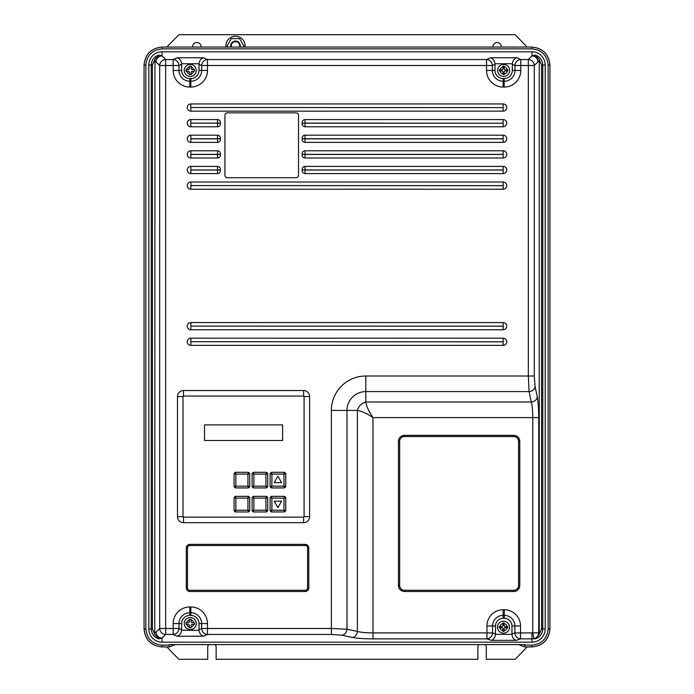 <?xml version="1.0" encoding="UTF-8"?>
<svg xmlns="http://www.w3.org/2000/svg" width="694" height="694" viewBox="0 0 694 694"><rect width="100%" height="100%" fill="white"/><g stroke="black" fill="none" stroke-linecap="round" stroke-linejoin="round"><path stroke-width="1.04" d="M239.508 47.071A4.207 4.207 0 0 0 235.474 41.649A4.207 4.207 0 0 0 231.449 47.071M230.824 47.071A4.806 4.806 0 0 1 235.474 41.05A4.806 4.806 0 0 1 240.124 47.071M245.008 47.071A9.612 9.612 0 0 0 235.474 36.244A9.612 9.612 0 0 0 225.949 47.071M497.667 70.432A6.003 6.003 0 0 1 503.671 64.429A6.003 6.003 0 0 1 509.674 70.432A6.003 6.003 0 0 0 503.671 64.429A6.003 6.003 0 0 0 497.667 70.432A6.003 6.003 0 0 0 503.671 76.444A6.003 6.003 0 0 0 509.674 70.432A6.003 6.003 0 0 1 503.671 76.444A6.003 6.003 0 0 1 497.667 70.432A6.003 6.003 0 0 0 503.671 76.444A6.003 6.003 0 0 0 509.674 70.432M499.437 69.764L499.437 70.944L501.814 70.953A1.197 1.197 0 0 1 503.011 72.15L503.02 74.544L504.243 74.544L504.243 72.15A1.197 1.197 0 0 1 505.449 70.953L507.826 70.944L507.826 69.756L505.449 69.756A1.197 1.197 0 0 1 504.243 68.55L504.234 66.156L503.02 66.164L503.011 68.55A1.197 1.197 0 0 1 501.814 69.756L499.437 69.764L499.48 70.901L501.814 70.901A1.258 1.258 0 0 1 503.063 72.15L503.063 74.501L504.191 74.501L504.191 72.15A1.258 1.258 0 0 1 505.449 70.901L507.782 70.901L507.782 69.808L505.449 69.808A1.258 1.258 0 0 1 504.191 68.55L504.191 66.199L503.063 66.199L503.063 68.55A1.258 1.258 0 0 1 501.814 69.808L499.48 69.808M196.246 70.432A6.003 6.003 0 0 0 190.243 64.429A6.003 6.003 0 0 0 184.231 70.432A6.003 6.003 0 0 1 190.243 64.429A6.003 6.003 0 0 1 196.246 70.432A6.003 6.003 0 0 1 190.243 76.444A6.003 6.003 0 0 1 184.231 70.432A6.003 6.003 0 0 0 190.243 76.444A6.003 6.003 0 0 0 196.246 70.432A6.003 6.003 0 0 0 190.243 64.429A6.003 6.003 0 0 0 184.231 70.432M184.231 623.568A6.003 6.003 0 0 1 190.243 617.556A6.003 6.003 0 0 1 196.246 623.568A6.003 6.003 0 0 0 190.243 617.556A6.003 6.003 0 0 0 184.231 623.568A6.003 6.003 0 0 0 190.243 629.571A6.003 6.003 0 0 0 196.246 623.568A6.003 6.003 0 0 1 190.243 629.571A6.003 6.003 0 0 1 184.231 623.568A6.003 6.003 0 0 0 190.243 629.571A6.003 6.003 0 0 0 196.246 623.568M186.044 622.674L186.044 624.461L188.135 624.47A1.197 1.197 0 0 1 189.341 625.667L189.349 627.758L191.136 627.758L191.145 625.667A1.197 1.197 0 0 1 192.342 624.47L194.433 624.461L194.441 623.568L194.433 622.674L192.342 622.665A1.197 1.197 0 0 1 191.145 621.46L191.136 619.369L189.349 619.369L189.341 621.46A1.197 1.197 0 0 1 188.135 622.665L186.044 622.674L186.087 624.418L188.135 624.418A1.258 1.258 0 0 1 189.393 625.667L189.393 627.714L191.093 627.714L191.093 625.667A1.258 1.258 0 0 1 192.342 624.418L194.389 624.418L194.389 622.718L192.342 622.718A1.258 1.258 0 0 1 191.093 621.46L191.093 619.412L189.393 619.412L189.393 621.46A1.258 1.258 0 0 1 188.135 622.718L186.087 622.718M497.485 627.168A6.003 6.003 0 0 1 503.497 621.165A6.003 6.003 0 0 1 509.5 627.168A6.003 6.003 0 0 0 503.497 621.165A6.003 6.003 0 0 0 497.485 627.168A6.003 6.003 0 0 0 503.497 633.171A6.003 6.003 0 0 0 509.5 627.168A6.003 6.003 0 0 1 503.497 633.171A6.003 6.003 0 0 1 497.485 627.168A6.003 6.003 0 0 0 503.497 633.171A6.003 6.003 0 0 0 509.5 627.168M499.298 626.578L499.298 627.766L501.693 627.766A1.197 1.197 0 0 1 502.898 628.972L502.898 631.366L504.087 631.366L504.096 628.972A1.197 1.197 0 0 1 505.293 627.766L507.696 627.766L507.696 626.578L505.293 626.569A1.197 1.197 0 0 1 504.096 625.363L504.087 622.969L502.898 622.969L502.898 625.363A1.197 1.197 0 0 1 501.693 626.569L499.298 626.578L499.298 627.766M503.15 345.378A3.6 3.6 0 0 0 506.75 341.769A3.6 3.6 0 0 0 503.15 338.169L190.85 338.169A3.6 3.6 0 0 0 187.25 341.769A3.6 3.6 0 0 0 190.85 345.378L503.15 345.378L503.202 341.769L190.85 341.726L503.15 341.821M503.15 329.763A3.6 3.6 0 0 0 506.75 326.154A3.6 3.6 0 0 0 503.15 322.554L190.85 322.554A3.6 3.6 0 0 0 187.25 326.154A3.6 3.6 0 0 0 190.85 329.763L503.15 329.763L503.202 326.154L190.85 326.111L503.15 326.206M503.15 189.228A3.6 3.6 0 0 0 506.75 185.619A3.6 3.6 0 0 0 503.15 182.019L190.85 182.019A3.6 3.6 0 0 0 187.25 185.619A3.6 3.6 0 0 0 190.85 189.228L503.15 189.228L503.202 185.619L190.85 185.576L503.15 185.671M503.15 173.613A3.6 3.6 0 0 0 506.75 170.004A3.6 3.6 0 0 0 503.15 166.404L305.039 166.404L305.039 173.613L503.15 173.613L503.15 166.404M190.85 166.404A3.6 3.6 0 0 0 187.25 170.004A3.6 3.6 0 0 0 190.85 173.613L217.534 173.613L217.534 166.404L190.85 166.404L190.85 170.056L220.423 170.056M503.15 157.998A3.6 3.6 0 0 0 506.75 154.389A3.6 3.6 0 0 0 503.15 150.789L305.039 150.789L305.039 157.998L503.15 157.998L503.15 150.789M190.85 150.789A3.6 3.6 0 0 0 187.25 154.389A3.6 3.6 0 0 0 190.85 157.998L217.534 157.998L217.534 150.789L190.85 150.789L190.85 154.441L220.423 154.441M503.15 142.383A3.6 3.6 0 0 0 506.75 138.774A3.6 3.6 0 0 0 503.15 135.174L305.039 135.174L305.039 142.383L503.15 142.383L503.15 135.174M190.85 135.174A3.6 3.6 0 0 0 187.25 138.774A3.6 3.6 0 0 0 190.85 142.383L217.534 142.383L217.534 135.174L190.85 135.174L190.85 138.826L220.423 138.826M220.423 123.116L217.534 123.116L217.534 119.559L190.85 119.559A3.6 3.6 0 0 0 187.25 123.159A3.6 3.6 0 0 0 190.85 126.768L217.534 126.768L217.534 123.116L190.85 123.116L220.423 123.211M503.15 126.768A3.6 3.6 0 0 0 506.75 123.159A3.6 3.6 0 0 0 503.15 119.559L305.039 119.559L305.039 123.211L503.15 123.211L503.15 126.768L305.039 126.768C303.183 126.551 302.22 125.493 302.15 123.61L302.15 122.717C302.22 120.825 303.183 119.776 305.039 119.559M190.85 103.944A3.6 3.6 0 0 0 187.25 107.544A3.6 3.6 0 0 0 190.85 111.153L503.15 111.153A3.6 3.6 0 0 0 506.75 107.544A3.6 3.6 0 0 0 503.15 103.944L190.85 103.944L190.798 107.544L503.15 107.596L503.15 111.153M186.044 70.432L186.044 69.539L188.135 69.53A1.197 1.197 0 0 0 189.341 68.333L189.349 66.242L191.136 66.242L191.145 68.333A1.197 1.197 0 0 0 192.342 69.53L194.433 69.539L194.441 70.432L194.433 71.326L192.342 71.335A1.197 1.197 0 0 0 191.145 72.54L191.136 74.631L189.349 74.631L189.341 72.54A1.197 1.197 0 0 0 188.135 71.335L186.044 71.326L186.044 70.432M243.143 47.071L243.846 45.856L239.664 38.612L231.293 38.612L227.112 45.856L227.814 47.071M201.06 47.071L201.06 46.715A4.207 4.207 0 0 0 196.853 42.508A4.207 4.207 0 0 0 192.654 46.715L192.654 47.071M492.94 47.071L492.94 46.715A4.207 4.207 0 0 1 497.147 42.508A4.207 4.207 0 0 1 501.346 46.715L501.346 47.071M166.829 47.071L178.835 34.7L515.165 34.7L527.171 47.071M208.703 644.596A4.207 4.207 0 0 0 207.723 647.285L207.723 659.3L178.835 659.3L166.829 646.929M478.843 644.596A4.207 4.207 0 0 0 477.871 647.285L477.871 659.3L216.129 659.3L216.129 647.285A4.207 4.207 0 0 0 215.157 644.596M485.297 644.596A4.207 4.207 0 0 1 486.277 647.285L486.277 659.3L515.165 659.3L527.171 646.929M518.765 644.596L524.629 646.929L524.785 644.596L169.215 644.596L169.371 646.929L175.235 644.596M512.311 64.282L512.337 63.735L494.978 63.735L495.004 70.432A8.146 8.146 0 0 0 503.15 78.587L504.165 78.587A8.146 8.146 0 0 0 512.311 70.432L512.311 64.282L514.983 65.505A6.003 5.76 -65.4 0 1 520.786 59.545L528.342 59.545A6.003 5.916 45 0 1 534.302 65.505L534.302 376.001L535.039 386.402A6.003 5.17 168 0 1 529.08 391.607L528.342 376.001L528.342 65.505L520.786 65.505L520.786 70.432A16.621 16.621 0 0 1 504.165 87.054L503.15 87.054A16.621 16.621 0 0 1 486.529 70.432L486.529 65.505L207.471 65.505L207.471 70.432A16.621 16.621 0 0 1 190.85 87.054L189.8 87.054A16.621 16.621 0 0 1 173.179 70.432L173.179 65.505L165.658 65.505L165.658 628.495L173.179 628.495L173.179 623.568A16.621 16.621 0 0 1 189.8 606.946L190.85 606.946A16.621 16.621 0 0 1 207.471 623.568L207.471 628.495L331.376 628.495L346.983 629.232L357.384 631.445C360.993 632.39 366.189 632.876 372.99 632.919L486.936 632.919L486.936 625.971A16.214 16.214 0 0 1 503.15 609.748L504.304 609.748A16.214 16.214 0 0 1 520.517 625.971L520.517 632.919L531.968 632.919A3.947 3.947 0 0 0 532.766 632.833L532.766 417.606C532.732 410.813 532.237 405.617 531.292 402.008L529.08 391.607L365.799 391.607A18.825 18.825 0 0 0 346.983 410.423L346.983 629.232A6.003 5.17 -78 0 1 341.778 635.192L331.376 634.455L207.471 634.455L203.611 636.225L177.039 636.225L173.179 634.455L165.658 634.455A6.003 5.916 -135 0 1 159.698 628.495L159.698 65.505A6.003 5.916 -45 0 1 165.658 59.545L173.179 59.545A6.003 5.76 65.4 0 1 178.983 65.505L178.983 70.432A10.818 10.818 0 0 0 189.8 81.25L190.85 81.25A10.818 10.818 0 0 0 201.668 70.432L201.668 65.505A6.003 5.76 -65.4 0 1 207.471 59.545L486.529 59.545A6.003 5.76 65.4 0 1 492.332 65.505L492.332 70.432A10.818 10.818 0 0 0 503.15 81.25L504.165 81.25A10.818 10.818 0 0 0 514.983 70.432L514.983 65.505L520.786 65.505L520.786 59.545L516.926 57.776C514.393 58.461 512.866 60.447 512.337 63.735M531.968 51.816L162.032 51.816A13.212 13.212 0 0 0 148.82 65.028L148.82 628.972A13.212 13.212 0 0 0 162.032 642.184L531.968 642.184A13.212 13.212 0 0 0 545.18 628.972L545.18 65.028A13.212 13.212 0 0 0 531.968 51.816L531.968 55.919L534.961 55.086C539.706 56.431 542.309 59.745 542.777 65.028L545.18 65.028M303.608 522.66A6.003 6.003 0 0 0 309.619 516.648L309.619 396.534A6.003 6.003 0 0 0 303.608 390.531L183.494 390.531A6.003 6.003 0 0 0 177.49 396.534L177.49 516.648A6.003 6.003 0 0 0 183.494 522.66L303.608 522.66L303.608 517.134A0.477 0.477 0 0 0 304.093 516.648L304.093 396.534A0.477 0.477 0 0 0 303.608 396.057L183.494 396.057A0.477 0.477 0 0 0 183.016 396.534L183.016 516.648A0.477 0.477 0 0 0 183.494 517.134L303.608 517.134M305.195 591.496A3.6 3.6 0 0 0 308.795 587.887L308.795 547.956A3.6 3.6 0 0 0 305.195 544.356L189.887 544.356A3.6 3.6 0 0 0 186.278 547.956L186.278 587.887A3.6 3.6 0 0 0 189.887 591.496L305.195 591.496L305.195 590.29A2.403 2.403 0 0 0 307.598 587.887L307.598 547.956A2.403 2.403 0 0 0 305.195 545.553L189.887 545.553A2.403 2.403 0 0 0 187.484 547.956L187.484 587.887A2.403 2.403 0 0 0 189.887 590.29L305.195 590.29M305.039 142.383C303.183 142.166 302.22 141.108 302.15 139.225L302.15 138.332C302.22 136.44 303.183 135.391 305.039 135.174M305.039 157.998C303.183 157.781 302.22 156.723 302.15 154.84L302.15 153.947C302.22 152.055 303.183 151.006 305.039 150.789M305.039 173.613C303.183 173.396 302.22 172.338 302.15 170.455L302.15 169.562C302.22 167.67 303.183 166.621 305.039 166.404M217.534 166.404C219.391 166.621 220.354 167.67 220.423 169.562L220.423 170.455C220.354 172.346 219.391 173.396 217.534 173.613M217.534 150.789C219.391 151.006 220.354 152.055 220.423 153.947L220.423 154.84C220.354 156.731 219.391 157.781 217.534 157.998M217.534 135.174C219.391 135.391 220.354 136.44 220.423 138.332L220.423 139.225C220.354 141.116 219.391 142.166 217.534 142.383M217.534 119.559C219.391 119.776 220.354 120.825 220.423 122.717L220.423 123.61C220.354 125.501 219.391 126.551 217.534 126.768M296.112 177.716A2.403 2.403 0 0 0 298.515 175.313L298.515 115.256A2.403 2.403 0 0 0 296.112 112.853L227.346 112.853A2.403 2.403 0 0 0 224.943 115.256L224.943 175.313A2.403 2.403 0 0 0 227.346 177.716L296.112 177.716M181.62 630.265L199.022 630.265L198.996 623.568A8.146 8.146 0 0 0 190.85 615.413L189.8 615.413A8.146 8.146 0 0 0 181.646 623.568L181.62 630.265C181.099 633.553 179.573 635.539 177.039 636.225M495.507 625.971L495.49 634.394L511.964 634.394L511.946 625.971A7.643 7.643 0 0 0 504.304 618.328L503.15 618.328A7.643 7.643 0 0 0 495.507 625.971L492.575 625.971L492.575 632.919L495.507 633.908M204.513 424.884L204.513 440.499L282.588 440.499L282.588 424.884L204.513 424.884M266.522 472.319L253.31 472.319L252.113 473.516L252.113 486.728L253.31 487.934L266.522 487.934L267.728 486.728L267.728 473.516L266.522 472.319L265.967 474.08L253.874 474.08L252.113 473.516M248.504 472.319L235.292 472.319L234.095 473.516L234.095 486.728L235.292 487.934L248.504 487.934L249.71 486.728L249.71 473.516L248.504 472.319L247.949 474.08L235.856 474.08L234.095 473.516M271.328 472.319L270.131 473.516L270.131 486.728L271.328 487.934L284.54 487.934L285.746 486.728L285.746 473.516L284.54 472.319L271.328 472.319L271.892 474.08L270.131 473.516M235.292 496.34L234.095 497.537L234.095 510.749L235.292 511.955L248.504 511.955L249.71 510.749L249.71 497.537L248.504 496.34L235.292 496.34L235.856 498.101L234.095 497.537M253.31 496.34L252.113 497.537L252.113 510.749L253.31 511.955L266.522 511.955L267.728 510.749L267.728 497.537L266.522 496.34L253.31 496.34L253.874 498.101L252.113 497.537M271.328 496.34L270.131 497.537L270.131 510.749L271.328 511.955L284.54 511.955L285.746 510.749L285.746 497.537L284.54 496.34L271.328 496.34L271.892 498.101L270.131 497.537M162.066 645.134L162.066 646.929L169.371 646.929L162.066 646.929C151.205 645.784 145.202 639.79 144.057 628.929L144.057 65.071C145.202 54.21 151.205 48.216 162.066 47.071L531.934 47.071C542.795 48.216 548.798 54.21 549.943 65.071L549.943 628.929C548.798 639.79 542.795 645.784 531.934 646.929L524.638 646.929L531.934 646.929C542.873 645.871 548.876 639.868 549.943 628.929L549.943 65.071L548.139 65.071C547.106 55.303 541.71 49.899 531.934 48.866L162.066 48.866C152.29 49.899 146.894 55.303 145.861 65.071L145.861 628.929C146.894 638.697 152.29 644.101 162.066 645.134L169.215 645.134M524.785 645.134L531.934 645.134C541.71 644.101 547.106 638.697 548.139 628.929L548.139 65.071M539.247 633.24L539.038 634.758L541.58 628.972L541.58 65.028L542.777 65.028L542.777 628.972C542.318 634.238 539.715 637.552 534.961 638.914L533.972 638.671A6.003 5.934 -50.8 0 0 538.726 632.833L539.247 633.24L539.247 60.76L537.928 61.879A6.003 5.916 -135 0 0 531.968 55.919L528.342 59.545L528.342 65.505L534.302 65.505L537.928 61.879M154.753 633.24L154.962 59.242L152.42 65.028L152.42 628.972L154.962 634.758L154.753 633.24L156.072 632.121A6.003 5.916 45 0 0 162.032 638.081L159.039 638.914C154.294 637.569 151.691 634.255 151.223 628.972L151.223 65.028C151.682 59.762 154.285 56.448 159.039 55.086L162.032 55.919L162.032 51.816M519.771 585.493L519.771 441.349A6.003 6.003 0 0 0 513.76 435.346L404.455 435.346A6.003 6.003 0 0 0 398.451 441.349L398.451 585.493A6.003 6.003 0 0 0 404.455 591.496L513.76 591.496A6.003 6.003 0 0 0 519.771 585.493L518.565 585.493L518.565 441.349A4.806 4.806 0 0 0 513.76 436.543L404.455 436.543A4.806 4.806 0 0 0 399.657 441.349L399.657 585.493A4.806 4.806 0 0 0 404.455 590.29L513.76 590.29A4.806 4.806 0 0 0 518.565 585.493M331.376 634.455L331.376 410.423L357.384 410.423C358.625 406.059 361.435 403.249 365.799 402.008C366.363 406.094 368.757 411.29 372.99 417.606L372.99 638.879C363.925 638.836 356.994 638.35 352.179 637.404A6.003 5.17 -78 0 0 357.384 631.445L357.384 410.423C361.513 411.013 366.718 413.407 372.99 417.606L538.726 417.606L538.726 632.833L532.766 632.833L533.972 638.671A9.907 9.907 0 0 1 531.968 638.879L531.968 642.184M541.58 65.028L539.038 59.242L539.247 60.76M156.072 61.879A6.003 5.916 -45 0 1 162.032 55.919L165.658 59.545L165.658 65.505L159.698 65.505L154.753 60.76M539.038 59.242L534.961 55.086M535.039 386.402L537.251 396.803A6.003 5.17 168 0 1 531.292 402.008L365.799 402.008L365.799 376.001L534.302 376.001M534.961 638.914L539.038 634.758M531.968 632.919L531.968 638.879L520.517 638.879A6.003 5.604 -108.6 0 1 514.879 632.919L514.879 625.971A10.575 10.575 0 0 0 504.304 615.396L503.15 615.396A10.575 10.575 0 0 0 492.575 625.971L486.936 625.971M511.946 633.908L514.879 632.919L520.517 632.919L520.517 638.879L516.145 640.354C513.838 639.668 512.441 637.682 511.964 634.394M516.145 640.354L491.309 640.354C493.616 639.668 495.013 637.682 495.49 634.394M491.309 640.354L486.936 638.879A6.003 5.604 -71.4 0 0 492.575 632.919L486.936 632.919L486.936 638.879L372.99 638.879M154.962 634.758L159.039 638.914M181.646 623.568L178.983 623.568L178.983 628.495A6.003 5.76 114.6 0 1 173.179 634.455L173.179 628.495L178.983 628.495L181.646 629.718M199.022 630.265C199.551 633.553 201.078 635.539 203.611 636.225M198.996 629.718L201.668 628.495A6.003 5.76 65.4 0 0 207.471 634.455L207.471 628.495L201.668 628.495L201.668 623.568A10.818 10.818 0 0 0 190.85 612.75L189.8 612.75A10.818 10.818 0 0 0 178.983 623.568L173.179 623.568M159.039 55.086L154.962 59.242M235.292 472.319L235.856 474.08L235.856 486.173L234.095 486.728M249.71 486.728L247.949 486.173L235.856 486.173L235.292 487.934M249.71 473.516L247.949 474.08L247.949 486.173L248.504 487.934M253.31 472.319L253.874 474.08L253.874 486.173L252.113 486.728M267.728 473.516L265.967 474.08L265.967 486.173L266.522 487.934M267.728 486.728L265.967 486.173L253.874 486.173L253.31 487.934M285.746 486.728L283.985 486.173L284.54 487.934M285.746 473.516L283.985 474.08L271.892 474.08L271.892 486.173L271.328 487.934M284.54 472.319L283.985 474.08L283.985 486.173L271.892 486.173L270.131 486.728M249.71 510.749L247.949 510.194L248.504 511.955M249.71 497.537L247.949 498.101L235.856 498.101L235.856 510.194L235.292 511.955M248.504 496.34L247.949 498.101L247.949 510.194L235.856 510.194L234.095 510.749M267.728 510.749L265.967 510.194L266.522 511.955M267.728 497.537L265.967 498.101L253.874 498.101L253.874 510.194L253.31 511.955M266.522 496.34L265.967 498.101L265.967 510.194L253.874 510.194L252.113 510.749M285.746 510.749L283.985 510.194L284.54 511.955M285.746 497.537L283.985 498.101L271.892 498.101L271.892 510.194L271.328 511.955M284.54 496.34L283.985 498.101L283.985 510.194L271.892 510.194L270.131 510.749M277.904 476.188L274.199 482.608L281.608 482.608L277.904 476.188M274.199 501.181L277.904 507.6L281.608 501.181L274.199 501.181M499.342 627.714L501.693 627.714A1.258 1.258 0 0 1 502.95 628.972L502.898 631.366M502.95 631.323L504.087 631.366M504.044 631.323L504.044 628.972A1.258 1.258 0 0 1 505.293 627.714L507.644 627.714L507.644 626.621L505.293 626.621A1.258 1.258 0 0 1 504.044 625.363L504.044 623.021L502.95 623.021L502.95 625.363A1.258 1.258 0 0 1 501.693 626.621L499.342 626.621M177.039 57.776L203.611 57.776L207.471 59.545L207.471 65.505L201.668 65.505L198.996 64.282L199.022 63.735L181.62 63.735L181.646 64.282L178.983 65.505L173.179 65.505L173.179 59.545L177.039 57.776C179.573 58.461 181.099 60.447 181.62 63.735M198.996 64.282L198.996 70.432A8.146 8.146 0 0 1 190.85 78.587L189.8 78.587A8.146 8.146 0 0 1 181.646 70.432L181.646 64.282M191.093 66.286L191.093 68.333A1.258 1.258 0 0 0 192.342 69.582L194.389 69.582L194.389 71.282L192.342 71.282A1.258 1.258 0 0 0 191.093 72.54L191.093 74.588L189.393 74.588L189.393 72.54A1.258 1.258 0 0 0 188.135 71.282L186.087 71.282L186.087 69.582L188.135 69.582A1.258 1.258 0 0 0 189.393 68.333L189.393 66.286L191.136 66.242M495.004 64.282L492.332 65.505L486.529 65.505L486.529 59.545L490.389 57.776C492.922 58.461 494.449 60.447 494.978 63.735M203.611 57.776C201.078 58.461 199.551 60.447 199.022 63.735M503.011 66.893A3.6 3.6 0 0 0 500.131 69.756M507.21 69.756A3.6 3.6 0 0 0 504.243 66.876M189.341 620.08A3.6 3.6 0 0 0 186.755 622.665M193.73 622.665A3.6 3.6 0 0 0 191.145 620.08M502.898 623.62A3.6 3.6 0 0 0 499.94 626.569M507.045 626.569A3.6 3.6 0 0 0 504.096 623.62M190.85 338.169L190.85 341.726M190.85 322.554L190.85 326.111M190.85 182.019L190.85 185.576M190.85 119.559L190.85 123.116M503.15 123.211L302.15 123.116M503.15 107.596L190.85 107.501M189.341 66.945A3.6 3.6 0 0 0 186.755 69.53M193.73 69.53A3.6 3.6 0 0 0 191.145 66.945M500.105 70.953A3.6 3.6 0 0 0 503.011 73.98M531.934 645.134L531.934 646.929M191.145 73.92A3.6 3.6 0 0 0 193.73 71.335M186.755 71.335A3.6 3.6 0 0 0 189.341 73.92M490.389 57.776L516.926 57.776M331.376 410.423A34.422 34.422 0 0 1 365.799 376.001M186.755 624.47A3.6 3.6 0 0 0 189.341 627.055M499.94 627.766A3.6 3.6 0 0 0 502.898 630.725M504.096 630.725A3.6 3.6 0 0 0 507.045 627.766M190.85 126.768L190.85 123.211M220.423 138.731L190.85 138.731M190.85 142.383L190.85 138.826M220.423 154.346L190.85 154.346M190.85 157.998L190.85 154.441M220.423 169.961L190.85 169.961M190.85 173.613L190.85 170.056M541.58 628.972L545.18 628.972M152.42 65.028L148.82 65.028M152.42 628.972L148.82 628.972M156.072 632.121L159.698 628.495L165.658 628.495L165.658 634.455L162.032 638.081L162.032 642.184M352.179 637.404L341.778 635.192M162.066 646.929L162.066 646.929C151.127 645.871 145.124 639.868 144.057 628.929L145.861 628.929M144.057 628.929L144.057 65.071L145.861 65.071M144.057 65.071C145.124 54.132 151.127 48.129 162.066 47.071L162.066 48.866M548.139 628.929L549.943 628.929M162.066 47.071L531.934 47.071L531.934 48.866M511.946 625.971L520.517 625.971M503.15 618.328L503.15 609.748M504.304 618.328L504.304 609.748M198.996 623.568L207.471 623.568M189.8 615.413L189.8 606.946M190.85 615.413L190.85 606.946M537.251 396.803C538.197 401.618 538.691 408.549 538.726 417.606M513.76 590.29L513.76 591.496M404.455 590.29L404.455 591.496M399.657 585.493L398.451 585.493M399.657 441.349L398.451 441.349M404.455 436.543L404.455 435.346M513.76 436.543L513.76 435.346M518.565 441.349L519.771 441.349M304.093 516.648L309.619 516.648M183.494 517.134L183.494 522.66M183.016 516.648L177.49 516.648M183.016 396.534L177.49 396.534M183.494 396.057L183.494 390.531M303.608 396.057L303.608 390.531M304.093 396.534L309.619 396.534M307.598 587.887L308.795 587.887M189.887 590.29L189.887 591.496M187.484 587.887L186.278 587.887M187.484 547.956L186.278 547.956M189.887 545.553L189.887 544.356M305.195 545.553L305.195 544.356M307.598 547.956L308.795 547.956M190.85 111.153L190.85 107.596M503.15 107.501L503.15 103.944M503.15 123.116L503.15 119.559M302.15 123.211L305.039 123.211L305.039 126.768M503.15 138.731L302.15 138.731M302.15 138.826L503.15 138.826M503.15 154.346L302.15 154.346M302.15 154.441L503.15 154.441M503.15 169.961L302.15 169.961M302.15 170.056L503.15 170.056M503.15 185.576L503.15 182.019M190.85 189.228L190.85 185.671M503.15 326.111L503.15 322.554M190.85 329.763L190.85 326.206M503.15 341.726L503.15 338.169M190.85 345.378L190.85 341.821M191.145 627.055A3.6 3.6 0 0 0 193.73 624.47M181.646 70.432L173.179 70.432M198.996 70.432L207.471 70.432M190.85 78.587L190.85 87.054M189.8 78.587L189.8 87.054M495.004 70.432L486.529 70.432M512.311 70.432L520.786 70.432M504.165 78.587L504.165 87.054M503.15 78.587L503.15 87.054M504.243 73.989A3.6 3.6 0 0 0 507.236 70.953M531.934 47.071C542.873 48.129 548.876 54.132 549.943 65.071"/></g></svg>

